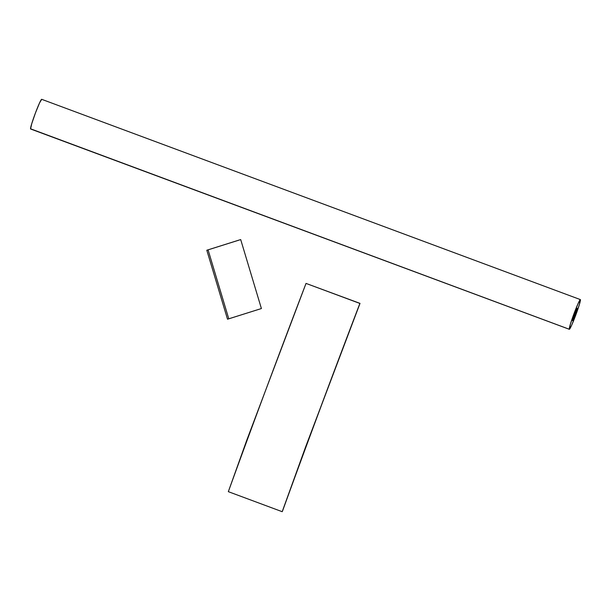 <?xml version="1.0" encoding="UTF-8"?>
<svg xmlns="http://www.w3.org/2000/svg" width="611" height="611" viewBox="0 0 611 611"><rect width="100%" height="100%" fill="white"/><g stroke="black" fill="none" stroke-linecap="round" stroke-linejoin="round"><path stroke-width="0.92" d="M282.427 511.3C307.157 443.174 333.018 373.863 360.009 303.377L306.027 283.412C279.204 353.464 253.305 422.881 228.331 491.664L282.198 511.697C307.173 442.914 333.071 373.497 359.894 303.438L306.027 283.412L246.836 440.042L228.331 491.664L282.198 511.697L305.584 447.008L360.009 303.377L305.637 447.084L282.427 511.3M239.428 239.955L206.808 250.235L240.696 239.581L261.401 308.547L240.696 239.581L208.076 249.853L228.781 318.82L227.513 319.202L206.808 250.235L208.076 249.853L228.781 318.82L261.401 308.547L227.513 319.202L206.808 250.235L239.428 239.955M577.181 308.257A6.622 0.451 -69.6 0 1 575.211 314.764A6.622 0.451 -69.6 0 1 572.545 320.66A6.622 0.451 -69.6 0 1 572.522 320.638L574.546 313.962L577.181 308.257L575.15 314.932L572.522 320.638A6.622 0.451 -69.6 0 1 574.485 314.13A6.622 0.451 -69.6 0 1 577.158 308.242L577.181 308.257A6.622 0.451 -69.6 0 1 577.181 308.257L577.158 308.234M580.374 299.596L41.67 99.303A15.84 1.077 110.4 0 0 35.285 113.386A15.84 1.077 110.4 0 0 30.581 128.959L569.284 329.253A15.84 1.077 -69.6 0 1 573.989 313.68A15.84 1.077 -69.6 0 1 580.374 299.596A15.84 1.077 -69.6 0 1 580.419 299.642L578.281 303.163L574.134 313.298L570.407 324.105L569.284 329.253L571.422 325.732L575.57 315.597L579.297 304.79L580.419 299.642A15.84 1.077 -69.6 0 1 575.715 315.215A15.84 1.077 -69.6 0 1 569.33 329.298A15.84 1.077 -69.6 0 1 569.284 329.253L30.833 128.898M41.716 99.341L39.578 102.869L35.43 112.997L31.703 123.812L30.581 128.959A15.84 1.077 110.4 0 0 30.626 128.997L569.33 329.298"/></g></svg>
